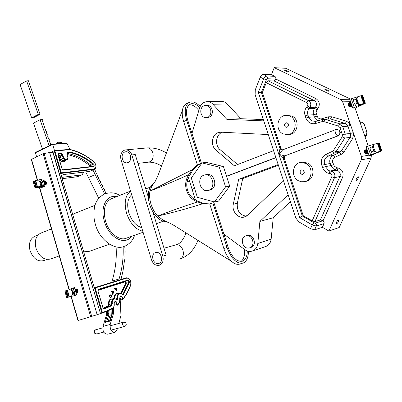 <?xml version="1.0" encoding="UTF-8"?>
<svg xmlns="http://www.w3.org/2000/svg" width="402" height="402" viewBox="0 0 402 402"><rect width="100%" height="100%" fill="white"/><g stroke="black" fill="none" stroke-linecap="round" stroke-linejoin="round"><path stroke-width="0.6" d="M315.811 121.379L311.831 120.952L308.711 117.263L307.962 115.047C307.254 112.701 307.595 110.55 308.982 108.585L309.882 107.399C311.424 104.626 310.957 102.369 308.485 100.636L268.049 80.777L266.265 82.701L262.4 92.41L280.938 148.388L281.933 149.609L282.722 149.825M290.164 116.198L285.571 115.359C277.048 115.927 274.993 130.168 282.857 133.806L287.706 134.67C296.128 133.997 298.068 119.716 290.164 116.198M288.932 134.559L289.656 134.494C298.053 133.821 299.982 119.605 292.103 116.103L286.671 115.309M305.942 163.388L300.52 162.463C292.274 163.458 290.787 176.975 298.46 180.764L301.249 181.744L304.153 181.709C312.289 180.609 313.645 167.056 305.942 163.388M304.394 181.659L306.038 181.317C314.153 180.212 315.51 166.724 307.826 163.076L302.42 162.157L300.671 162.438M323.097 220.703L324.128 221.974L324.062 223.587L316.314 226.055L314.63 229.818L310.515 228.683L312.198 224.914L299.761 217.678L302.279 215.954L313.967 222.728L315.339 223.11L323.097 220.703L320.404 219.944L339.906 176.488C340.745 173.996 340.082 172.051 337.926 170.639L335.459 169.94L330.087 171.031L328.55 170.458L325.369 166.634L330.786 165.604L333.936 169.373L335.459 169.94L336.68 167.654L334.338 166.177L332.841 162.629C332.238 160.247 332.936 158.468 334.936 157.298L341.434 154.242L343.946 152.031L352.644 138.595L353.634 133.786L361.423 156.443L361.277 159.815L328.876 231.039L339.218 227.512L371.091 158.066L371.363 155.192M323.092 220.698L342.625 177.292L339.906 176.488L334.544 177.664C335.368 175.166 334.7 173.192 332.534 171.739L331.509 171.352L330.258 173.684C331.705 174.252 332.208 175.307 331.776 176.845L312.183 220.869L303.219 215.678L284.274 158.463L283.264 158.504L278.842 154.368L279.988 148.609L281.114 149.785L282.636 149.871L278.842 154.368L284.606 155.815L283.465 156.886L283.264 158.504L302.279 215.954L303.219 215.678M266.265 82.701L306.706 102.651C307.942 103.52 308.178 104.651 307.404 106.038L306.505 107.223C304.656 109.846 304.203 112.726 305.148 115.851L305.897 118.072C307.816 122.565 311.037 124.384 315.56 123.52L322.499 121.504L323.595 121.515L338.494 126.102L339.891 127.489L342.403 134.841L342.172 136.856L333.439 150.494L332.595 151.242L325.997 154.383C321.967 156.775 320.565 160.388 321.786 165.227L322.545 167.483L325.369 166.634L324.61 164.378C323.69 160.755 324.746 158.046 327.771 156.257L333.203 155.448L339.705 152.383L341.373 150.906L350.067 137.439L350.725 134.233L347.71 125.454L345.871 123.675L330.479 118.937L323.896 119.163M350.514 99.093L285.666 68.28L274.234 67.672L340.519 99.41L342.655 101.857L350.745 125.384L348.026 126.168L342.75 126.655L340.574 124.128L339.956 123.881L338.494 126.102M305.897 118.072L308.711 117.263L314.309 116.897L317.912 120.761M356.313 178.945C356.921 177.589 357.614 176.875 358.398 176.805L358.076 178.553C357.468 179.91 356.775 180.619 355.986 180.689L356.313 178.945M336.554 222.211C337.172 220.849 337.881 220.125 338.675 220.035L338.378 221.623C337.76 222.979 337.057 223.703 336.258 223.793L336.554 222.211M327.911 90.38L329.092 91.143C328.519 91.319 327.499 91.063 326.037 90.375L324.861 89.611C325.439 89.435 326.454 89.691 327.911 90.38M287.772 71.244L288.822 71.928C288.224 72.084 287.204 71.822 285.772 71.154L284.727 70.476C285.325 70.32 286.34 70.576 287.772 71.244M364.664 135.75L366.493 135.389L366.895 131.831L366.639 134.982L365.192 137.283M366.222 153.996L365.936 154.257C364.468 153.187 363.966 151.81 364.418 150.117L364.79 150.152M350.026 106.867L349.695 107.148C348.243 106.043 347.725 104.686 348.147 103.078L348.514 103.098M287.36 122.952C289.088 124.756 288.887 126.208 286.757 127.318L285.631 127.112C283.902 125.308 284.108 123.851 286.249 122.751L287.36 122.952M303.073 170.056C304.801 171.81 304.651 173.252 302.626 174.383L301.304 174.161C299.58 172.398 299.731 170.956 301.766 169.835L303.073 170.056M303.661 170.518L304.148 173.066M288.189 123.721L288.334 126.112M338.333 135.801L337.886 135.846L339.665 134.127C340.303 131.193 339.208 129.6 336.384 129.364L335.534 129.59C334.961 130.042 334.936 131.117 335.459 132.821C336.198 134.735 337.007 135.74 337.886 135.846L284.917 155.835L338.333 135.801C341.358 132.74 340.856 130.58 336.831 129.323L336.675 129.338M285.405 155.765L284.33 156.84L284.274 158.463M299.761 217.678L258.345 92.344L262.4 92.41M274.817 76.315L271.435 74.677L262.968 74.29L266.39 75.958L274.817 76.315L275.692 77.229L275.898 78.345L275.737 79.068L267.325 78.762L266.431 79.727L261.385 92.405L279.988 148.609L280.938 148.388M274.234 67.672L271.435 74.677M268.049 80.777L274.013 80.918L275.737 79.068M320.404 219.944L314.912 221.628L312.183 220.869M324.062 223.587L322.394 227.286L328.876 231.039M310.515 228.683L298.857 221.859L295.802 218.005L255.129 94.701L255.275 89.837L260.275 77.169C261.079 75.385 261.973 74.425 262.968 74.29M314.63 229.818L322.394 227.286M325.997 154.383L327.771 156.257L334.369 153.137L336.057 151.639L344.8 138.032L345.268 134.002L342.403 134.841M315.128 121.515L315.861 121.359L315.56 123.52M368.207 146.006L355.092 108.058M334.936 157.298L333.203 155.448C330.208 157.212 329.163 159.885 330.062 163.463L321.786 165.227M347.71 125.454L350.363 124.278L346.69 121.258L345.258 123.434L339.956 123.881L325.072 119.329L322.786 119.334L322.499 121.504M306.505 107.223L308.982 108.585L314.605 108.409C313.233 110.349 312.892 112.475 313.59 114.786L307.962 115.047L305.148 115.851M346.69 121.258L331.916 116.791L328.67 116.776L321.856 118.771C319.62 119.203 318.027 118.314 317.072 116.103L316.118 112.419L317.037 109.746L314.605 108.409L315.525 107.208C317.088 104.465 316.63 102.244 314.143 100.54L274.013 80.918M364.473 124.836C363.684 123.278 362.825 122.424 361.9 122.283L364.388 124.836L366.785 131.755L363.408 132.122M350.745 125.384L353.634 133.786L350.725 134.233M336.384 129.364L282.636 149.871M351.609 105.374L350.835 103.932L350.755 102.716M350.84 103.922L350.705 103.158M358.941 105.796L365.373 103.259L355.273 108.048L352.775 108.138L363.529 103.384L364.212 103.369L358.981 105.902M364.348 103.269L361.664 95.54L349.725 99.309L352.775 108.138M351.303 98.872L354.308 107.565M362.694 95.555L365.368 103.244L362.694 95.555L361.72 95.671M351.75 105.168L350.886 102.671M351.886 105.57L350.941 103.751L350.78 102.359M352.097 106.173L350.594 104.796L350.298 102.259L350.735 102.239M351.941 106.244L350.464 104.847L350.167 104.073L350.333 102.234M351.479 106.203L351.268 106.52L349.82 105.108L349.524 102.57L350.026 102.58M351.167 106.55L349.69 105.158L349.398 104.394L349.559 102.54M350.705 106.51L350.494 106.826L349.042 105.414L348.75 102.882L349.253 102.892M350.393 106.857L348.916 105.465L348.785 102.852M349.931 106.816L349.69 107.148M348.072 103.128L348.479 103.198M349.589 106.52L348.519 104.882L348.433 103.651M350.363 106.213L349.293 104.565L349.207 103.339M351.137 105.907L350.062 104.249L349.981 103.028M351.896 105.59L351.413 104.887M360.463 104.631C359.458 104.751 358.458 103.52 357.473 100.942C356.941 99.148 356.951 98.033 357.504 97.585M356.378 98.259L356.629 101.279L355.649 99.329L356.378 98.259M356.996 103.48L356.629 101.279L358.398 104.47L356.996 103.48L354.891 104.314L355.68 105.545L353.911 102.364L353.544 100.173L355.649 99.329M353.544 100.173L353.67 99.344M358.659 105.907L359.182 105.701M354.891 104.314L353.911 102.364M376.835 152.137C375.865 152.252 374.91 151.062 373.971 148.564C373.398 146.629 373.413 145.423 374.016 144.951M372.81 145.7L373.106 148.876L372.106 146.876L372.81 145.7M371.966 152.876L370.332 149.861L369.961 147.645L372.106 146.876M369.961 147.645L370.046 146.69M375.342 153.273L375.629 153.172M374.87 152.026L373.478 151.097L373.106 148.876L374.87 152.026M372.091 153.006L371.327 151.861L373.478 151.097M371.327 151.861L370.332 149.861M368.071 152.458L367.197 149.921M368.207 152.845L367.242 150.976L367.081 149.584M368.378 153.333L366.905 152.067L366.574 149.418L366.996 149.338M368.177 153.438L366.845 152.263L366.453 151.273L366.649 149.348M367.599 153.599L366.111 152.348L365.785 149.7L366.328 149.685M367.388 153.72L366.046 152.534L365.669 151.569L365.86 149.629M366.81 153.876L365.323 152.629L364.996 149.986L365.539 149.966M366.599 154.001L365.247 152.8L364.88 151.866L365.071 149.916M364.343 150.167L364.75 150.247M365.78 153.629L364.765 152.011L364.689 150.71M366.574 153.353L365.549 151.715L365.483 150.423M367.368 153.072L366.338 151.423L366.272 150.142M368.157 152.79L367.126 151.132L367.061 149.856M375.378 153.257L381.895 150.795L371.554 155.157L369.147 155.574L380.111 151.137L375.403 153.323M378.197 143.107L380.92 150.946L378.187 143.102L366.056 146.609L369.147 155.574M367.644 146.177L370.699 155.006M381.88 150.785L379.176 142.966L378.217 143.157M153.685 183.804C148.303 187.292 146.931 194.231 149.579 204.633C153.79 215.934 159.574 221.623 166.936 221.688M153.036 184.734L151.644 186.543L149.976 191.086C149.242 195.03 149.574 199.367 150.976 204.1C152.474 208.819 154.705 212.809 157.659 216.075L163.473 220.402L165.167 220.979M131.69 194.754C127.625 198.442 126.67 204.427 128.826 212.713C131.65 220.884 135.941 225.854 141.695 227.622M130.605 191.196C125.233 195.377 123.881 202.698 126.55 213.166C130.168 223.477 135.58 229.497 142.79 231.225M111.887 198.553L110.791 198.99C104.646 202.819 102.897 210.201 105.55 221.145C108.917 233.125 119.675 241.542 126.67 238.079L143.102 232.245M75.375 213.155L72.722 214.517M41.311 232.924L40.491 233.245C35.863 235.989 34.356 240.979 35.979 248.215C39.386 256.984 44.366 260.551 50.918 258.913L59.25 255.898M47.014 259.461L44.079 260.526C37.894 262.079 33.21 258.762 30.024 250.562C28.517 243.798 29.954 239.12 34.336 236.537L35.11 236.235M248.426 251.27C248.371 257.486 246.647 261.401 243.255 263.014C236.858 264.214 231.441 259.029 227.009 247.461L212.879 202.92L213.929 202.698L228.034 247.14C232.024 257.551 236.899 262.215 242.662 261.129C245.622 259.737 247.175 256.35 247.305 250.969M83.696 251.858L89.551 251.265L109.505 244.175M200.186 106.429C196.025 102.274 192.307 100.967 189.025 102.52C184.98 105.419 184.191 111.329 186.659 120.253L183.654 121.59L197.367 164.905L191.92 169.91L149.976 191.086C162.348 186.272 175.357 180.764 189.015 174.558C182.041 183.809 186.458 198.151 197.618 201.894C183.377 206.447 170.056 211.176 157.659 216.075C172.302 212.718 187.287 208.623 202.608 203.784L209.733 203.96L223.824 248.461C225.633 253.969 228.2 258.265 231.532 261.36L174.855 225.934L170.614 223.512L163.473 220.402M183.654 121.59C182.352 117.379 181.94 113.595 182.423 110.243C182.94 107.108 184.151 104.992 186.066 103.887L186.804 103.545M242.316 263.295L240.084 263.953C237.471 264.918 234.617 264.054 231.532 261.36M197.367 164.905L200.407 163.599L186.659 120.253M212.879 202.92L209.733 203.96M199.714 107.545C196.035 103.967 192.759 102.867 189.885 104.239C186.232 106.847 185.523 112.168 187.749 120.198L201.477 163.458L200.407 163.599M189.015 174.558L191.92 169.91M202.608 203.784L197.618 201.894M189.096 104.781C192.292 104.45 195.533 106.344 198.824 110.465M201.477 163.458L198.477 164.74L192.945 169.835L189.442 175.855C183.694 184.392 187.558 196.97 197.327 200.899L203.578 203.533L209.919 203.914M187.086 181.89L189.473 180.925M244.451 249.381C245.009 255.35 243.833 259.385 240.919 261.481M203.879 175.182C196.352 177.669 200.005 192.337 207.718 190.528L208.663 190.267C216.221 187.905 212.678 173.146 204.98 174.875L203.879 175.182M207.718 190.528L210.573 189.91C218.12 187.553 214.583 172.855 206.904 174.579L205.105 174.855M245.692 235.904L246.024 235.813C252.436 233.939 256.019 246.21 249.531 247.873L249.31 247.933C242.883 249.863 239.23 237.647 245.692 235.904M246.939 235.537L247.421 235.396C253.823 233.527 257.401 245.758 250.923 247.421M283.541 180.845L247.727 215.135L244.069 217.105C237.919 218.723 231.562 211.01 233.301 204.171L238.698 179.272L278.179 164.584M203.96 105.811C198.482 107.947 200.608 118.57 206.337 117.635L207.643 117.283C213.135 115.218 211.08 104.55 205.367 105.435L203.96 105.811M207.261 117.595L209.125 117.218C214.608 115.163 212.557 104.52 206.854 105.404L206.025 105.419M268.28 134.564L220.999 132.178L217.789 132.75C211.583 135.047 210.487 145.831 215.99 150.142L234.346 165.795L273.591 150.665M222.422 132.253L221.929 132.439C215.748 134.715 214.653 145.413 220.13 149.69L237.607 164.539M263.335 119.585L240.919 118.701L227.246 103.982C225.467 102.143 223.406 101.304 221.06 101.475L207.749 101.641M290.415 201.678L273.224 217.738L271.139 239.16C270.586 243.115 268.611 245.627 265.225 246.682L252.788 250.848M214.402 201.97L218.577 201.085L229.703 186.111L223.422 166.518L206.256 162.363L202.005 162.926L191.287 178.016L197.362 197.312L214.402 201.97L225.577 186.88L219.256 167.121L202.005 162.926M226.532 176.227L275.857 157.539M263.767 120.886L226.859 119.394L212.929 104.239C211.12 102.344 209.02 101.485 206.633 101.656C203.181 102.168 200.809 104.324 199.518 108.128L191.96 133.479M188.473 177.739L192.096 189.272L194.538 188.347M195.432 199.879L192.146 189.417L194.583 188.493M288.144 194.794L259.893 221.417L257.803 243.461C257.245 247.531 255.24 250.104 251.793 251.185C249.356 251.747 247.024 251.235 244.793 249.632L223.909 234.15M226.582 176.377L275.908 157.695M192.096 189.272L192.92 189.126M226.859 119.394L240.919 118.701M259.893 221.417L273.224 217.738M246.25 216.256C239.718 214.959 236.743 210.628 237.331 203.266L242.713 178.568L238.698 179.272M242.713 178.568L278.42 165.307M219.256 167.121L223.422 166.518M225.577 186.88L229.703 186.111M124.776 152.031L125.715 151.765C130.645 150.8 132.76 160.82 127.987 162.549L127.112 162.8C122.178 163.79 120.022 153.82 124.776 152.031M155.479 252.567L155.785 252.481C161.122 250.923 164.187 262.019 158.8 263.436L158.564 263.501C153.217 265.089 150.112 254.049 155.479 252.567M148.207 196.774L135.253 154.569L131.821 154.916C130.544 151.448 128.439 149.785 125.509 149.921L124.238 150.278C121.108 152.147 120.027 155.262 120.997 159.629L151.499 259.833C153.072 263.933 155.589 265.772 159.056 265.335L159.353 265.25C162.674 263.712 163.84 260.677 162.835 256.139L166.137 255.18L152.921 212.125M131.821 154.916L162.835 256.139M75.872 289.365L76.269 288.857M75.028 289.53L75.847 288.887L76.561 288.922L77.395 289.52L77.943 290.566C78.229 291.942 77.903 292.832 76.958 293.224L76.073 293.123M44.712 181.232L45.099 180.805M43.788 181.337L44.647 180.784L46.421 182.292C46.702 183.804 46.315 184.744 45.26 185.111L44.652 185.041M52.853 152.252L100.445 313.53L53.099 152.313L49.617 152.529L97.148 314.711L77.973 320.525M49.617 152.529L43.089 153.715L31.301 159.443M100.239 313.62L97.148 314.711M77.44 292.978L76.842 292.772L77.772 290.621L76.099 289.279L77.852 290.596L77.119 292.706M45.692 184.95L45.16 184.669M93.902 161.775C96.455 164.719 96.706 167.222 94.656 169.282L60.873 173.428L54.195 150.71L50.526 152.453L54.486 150.569L69.611 149.403M100.44 313.525L101.922 313.098L94.455 287.691L92.993 288.154L59.481 174.051L61.35 172.845L94.184 168.961L94.008 169.478L89.651 171.383L94.445 169.378M89.651 171.383L63.596 174.543L61.28 175.579M61.807 177.377L81.626 174.89L77.38 176.749L82.063 174.785M83.601 172.116L82.279 174.694L81.626 174.89M90.355 166.649L90.204 166.046C83.073 160.172 75.611 156.378 67.807 154.664L68.214 153.594L70.26 152.644L70.466 152.107C78.445 153.876 86.083 157.78 93.375 163.825C94.395 165.116 94.43 166.046 93.48 166.614L63.315 170.066L62.059 168.935L57.983 155.066L58.059 153.81L58.777 153.147L60.732 152.961L62.812 154.86L63.772 158.107L65.018 159.242L67.37 159.011L67.888 157.71L66.878 154.257L66.938 153.021L67.636 152.368L70.466 152.107M94.184 168.961C96.57 167.523 96.475 165.187 93.912 161.946C86.289 155.609 78.305 151.524 69.953 149.69L69.646 149.398L54.401 150.69M54.195 150.71L54.908 150.956L61.35 172.845M112.299 291.847L111.51 291.686L111.364 291.189L113.942 291.797L114.098 292.324L112.304 294.359L112.153 293.862L112.716 293.264L112.299 291.847M115.188 288.802L114.299 289.088L114.163 288.621L116.329 287.927L116.811 289.631L116.434 290.576L115.429 289.611L115.188 288.802L114.299 289.088M110.123 295.008L109.535 296.334L110.434 297.586L109.289 296.465L109.982 294.535L111.555 295.706L111.294 297.204L111.294 295.766L110.123 295.008L109.535 296.334M123.143 294.917C122.097 293.606 120.982 293.113 119.806 293.43C118.258 294.138 117.64 295.761 117.952 298.294C117.982 299.45 117.59 299.832 116.771 299.44L114.213 298.827C112.655 299.54 112.012 301.158 112.289 303.681L111.6 305.771L104.224 308.987L102.987 307.997L97.942 290.862L98.43 289.309L127.781 280.109C128.957 280.239 129.464 281.104 129.298 282.696L123.143 294.917L122.972 294.495C121.479 293.098 120.283 292.636 119.384 293.108L119.525 293.068M101.922 313.098L102.399 312.475L106.696 310.957L112.57 308.213C113.831 307.329 114.329 305.791 114.062 303.611L114.957 301.344C116.454 301.379 117.183 302.455 117.143 304.565L117.233 305.294M126.54 277.777L94.455 287.691L95.184 287.927L102.399 312.475M116.278 287.943L116.811 289.631M116.761 289.646L116.399 290.586M116.218 288.47L115.389 288.736L116.289 290.113L116.545 289.641L116.218 288.47L115.439 288.721L116.289 290.113M111.369 291.219L113.942 291.797M113.892 291.812L114.098 292.324M114.047 292.339L112.294 294.329M112.59 291.902L112.877 293.053L113.771 292.143L112.59 291.902L112.927 293.038M109.485 296.349L110.364 297.093M110.314 297.108L110.379 297.58M109.977 294.54L111.555 295.706M111.505 295.721L111.284 297.184M52.587 144.137L66.456 143.102L66.993 143.358L52.677 144.418L35.426 152.75L35.713 152.273L52.577 144.122L54.486 150.569M35.426 152.75L36.607 156.815M69.868 149.283L66.993 143.358M66.456 143.102L52.577 144.122L35.713 152.273M94.525 169.463L95.088 169.614L95.244 170.92L96.369 173.297L96.907 173.458L97.013 174.795L97.927 176.895L98.475 177.046L98.596 178.377L99.756 180.86L100.319 181L100.46 182.322L101.736 184.92L102.314 185.046L102.465 186.362L103.947 189.242L104.53 189.362L104.691 190.674L106.113 193.367M124.746 246.25L125.188 252.24L124.906 252.24L124.921 259.747L124.585 259.722L122.997 271.144L120.957 279.501M85.661 171.865L98.756 198.312M92.968 170.021L104.61 193.905M49.155 145.775L40.105 119.721L33.477 123.143L42.446 149.016M123.118 246.763C123.59 257.697 122.243 268.435 119.077 278.963L118.701 280.199M113.515 307.651L113.545 313.299L110.213 324.434C109.786 329.479 111.389 332.092 115.022 332.273L117.002 329.876L117.424 328.429M118.876 323.444L120.947 315.454L120.213 300.274M50.747 145.006L50.426 144.087L50.758 143.258L49.868 142.479L49.034 140.072L49.361 139.248L48.476 138.469L47.642 136.067L47.969 135.238L47.084 134.464L46.25 132.062L46.577 131.233L45.692 130.459L42.079 120.062L42.451 119.575L40.105 119.721M106.404 311.51L106.339 315.354L102.952 326.424C102.5 331.444 104.098 334.037 107.741 334.208L114.691 332.364M116.093 246.868C116.841 258.496 115.485 269.943 112.032 281.199L111.666 282.37M110.063 320.771L110.178 321.042L105.213 322.419L106.068 321.886M108.228 321.283L110.103 315.098L111.836 314.887M39.306 112.073L28.416 80.742L26.612 80.867L20.1 84.556L31.647 117.871L38.26 114.409L40.084 114.314L39.306 112.073M26.612 80.867L38.26 114.409M40.084 114.314L33.477 117.761L31.647 117.871M75.214 290.174L75.847 291.209L75.872 292.435M75.079 289.706L76.33 291.058L76.013 292.912M75.184 290.058L75.928 291.184L75.908 292.555M75.048 289.596L76.812 290.912L76.048 293.038M75.068 289.666L76.41 291.038L76.023 292.952M75.38 289.52L77.295 290.767L76.345 292.922M75.214 289.546L76.893 290.887L76.159 293.003M75.697 289.4L77.375 290.741L76.641 292.857M77.872 292.385L77.305 292.626M76.34 289.229L76.943 289.113M69.481 289.862C72.27 289.008 73.908 295.44 71.043 296.003M73.084 293.832L72.3 290.757L73.526 292.078L73.028 295.47M71.466 289.324L72.3 290.757M72.772 288.932L74.832 291.676L73.526 292.078M74.832 291.676L74.335 295.063M35.014 183.357L35.235 183.031M43.682 181.699L44.285 182.664L44.315 183.885M44.506 184.543L44.868 182.588L43.582 181.367L44.783 182.598L44.486 184.478M43.652 181.609L44.371 182.654L44.356 184.021M43.677 181.372L45.28 182.533L44.562 184.729M43.924 181.317L45.366 182.523L44.567 184.749M44.175 181.307L45.778 182.468L45.084 184.654L44.622 184.729M44.421 181.252L45.858 182.458L44.873 184.719M44.672 181.247L46.27 182.402L45.582 184.588L45.119 184.664M44.918 181.191L46.356 182.392L45.371 184.654M46.175 184.473L45.612 184.598M45.17 181.181L45.743 181.161M38.195 180.714C41.074 181.935 41.517 183.925 39.532 186.684M41.361 184.508L40.602 181.533L41.783 182.769L41.326 186.201M39.813 180.247L40.602 181.533M41.165 180.076L43.135 182.593L41.783 182.769M43.135 182.593L42.672 186.015M44.969 186.131L41.441 187.694L34.994 187.905L36.054 187.478L39.773 187.231L36.527 187.272L37.517 186.829L44.969 186.131L42.873 178.92L34.622 180.915L36.512 187.216L34.678 180.88M43.717 186.377L43.104 184.262M42.19 181.121L41.652 179.267M34.657 181.041L33.165 181.573L35.044 187.87L33.22 181.543M69.38 289.395L74.455 287.561L69.375 289.37M76.626 295.033L66.697 297.606L76.626 295.033L74.455 287.561M75.38 295.359L74.777 293.294M73.832 290.038L73.239 287.998M59.571 174.011L60.777 173.865L94.244 287.757M57.576 142.514L59.632 141.946M62.164 143.419L61.878 142.368L60.958 142.248L55.953 143.876L57.099 142.755M61.782 143.444L60.813 143.519M280.445 148.449L281.445 149.67L282.686 149.84M322.545 167.483C323.7 170.589 325.796 172.548 328.836 173.357L330.258 173.684M275.757 79.018L315.882 98.56L314.143 100.54L308.485 100.636L306.706 102.651M317.037 109.746L317.957 108.55C320.258 104.45 319.565 101.118 315.882 98.56M314.912 221.628L334.544 177.664L331.776 176.845M342.625 177.292C343.926 172.744 342.424 169.634 338.127 167.976L336.68 167.654M338.127 167.976L336.906 170.262L331.509 171.352L330.087 171.031L328.836 173.357M341.434 154.242L339.705 152.383L334.369 153.137L332.595 151.242M333.439 150.494L336.057 151.639L341.373 150.906L343.946 152.031M352.644 138.595L350.067 137.439L344.8 138.032L342.172 136.856M353.252 132.675L350.534 133.469L345.268 134.002L342.75 126.655L339.891 127.489M331.916 116.791L330.479 118.937L325.072 119.329L323.595 121.515M322.731 119.359L315.957 121.339L323.444 119.198M317.957 108.55L315.525 107.208L309.882 107.399L307.404 106.038M371.091 158.066L361.277 159.815M333.565 164.77L330.786 165.604L330.062 163.463L332.841 162.629M317.072 116.103L314.309 116.897L313.59 114.786L316.359 113.992M340.519 99.41L350.021 99.229M366.865 131.755L364.503 124.921L360.981 125.092M361.72 122.228L359.79 121.65L361.72 122.228L360.031 122.339M342.655 101.857L350.534 101.651M361.423 156.443L369.006 155.162M321.987 119.57L321.856 118.771M328.67 116.776L328.529 118.831M258.345 92.344L263.697 78.852L260.275 77.169M315.339 223.11L316.379 224.411L316.314 226.055L312.198 224.914L313.967 222.728M266.431 79.727L263.697 78.852C264.501 77.063 265.4 76.099 266.39 75.958L267.375 77.124L267.325 78.762M284.606 155.815L284.917 155.835L283.762 157.127L283.787 158.534M282.817 149.79L282.556 149.866M360.835 95.626L363.529 103.384M361.167 95.545L363.855 103.279M361.85 95.626L364.539 103.364M362.187 95.54L364.87 103.254M377.372 143.253L380.111 151.137M377.709 143.167L380.438 151.026M378.347 143.117L381.081 150.976M378.689 143.032L381.413 150.866M116.535 196.694C106.681 194.151 99.867 207.171 104.389 221.381C108.836 237.597 124.952 246.094 131.384 236.406M227.009 247.461L223.824 248.461M199.879 164.096L198.809 164.237M220.13 149.69L215.99 150.142M212.929 104.239L227.246 103.982M257.803 243.461L271.139 239.16M237.331 203.266L233.301 204.171M125.856 149.891L146.695 147.961C153.157 146.72 155.886 159.609 149.624 161.83L148.248 162.177M179.558 259.094L179.664 259.064C186.724 257.215 182.764 242.964 175.769 244.989L175.398 245.094M31.502 159.252L37.537 180.096M39.723 187.639L69.204 289.37M71.285 296.54L78.219 320.469M43.089 153.715L90.726 316.871M44.094 153.413L91.751 316.55M77.857 176.624L62.194 178.694L77.249 176.764M69.953 149.69L54.908 150.956M67.179 153.087L67.621 152.881L67.049 154.494M66.953 153.71L68.214 153.594C76.139 155.338 83.722 159.197 90.958 165.172L92.993 164.267C85.757 158.272 78.179 154.398 70.26 152.644L67.621 152.881L67.797 152.338M93.169 166.327L92.993 164.267L93.375 163.825M90.204 166.046L90.958 165.172L91.561 166.513M63.044 169.775L93.138 166.333L93.48 166.614M58.3 153.886L58.767 153.664L58.451 153.76L58.159 155.303M58.074 154.509L60.556 153.504L58.767 153.664L58.943 153.122M58.119 155.132L58.506 154.468L60.169 155.981L62.225 155.021L60.556 153.504L60.732 152.961M65.958 160.162L64.797 161.559L62.441 161.8C61.325 161.76 60.501 161.011 59.958 159.554L59.004 156.308L60.169 155.981L61.124 159.227L63.184 158.272L62.225 155.021L62.812 154.86M59.958 159.554L61.124 159.227L62.787 160.73L64.843 159.78L63.184 158.272L63.772 158.107M62.441 161.8L62.787 160.73L65.139 160.493L67.194 159.549L64.843 159.78L65.018 159.242M64.797 161.559L65.139 160.493L67.4 159.499M67.888 157.71L67.486 159.463L67.194 159.549L67.37 159.011M67.807 154.664L67.114 154.725M59.004 156.308L58.235 155.544M93.912 161.946L93.867 161.75C86.204 155.378 78.164 151.263 69.737 149.408M62.898 169.79L62.059 168.935M58.044 155.293L62.174 168.94M62.963 169.77L63.315 170.066M68.003 157.72L66.933 154.484M122.736 298.279L122.972 298.993C126.203 294.852 128.786 290.073 130.715 284.651C131.142 280.631 129.871 278.45 126.901 278.104L95.184 287.927M122.881 299.425L122.972 298.993M120.851 296.42L120.334 296.435L119.781 298.108M117.354 304.822L118.032 304.234C119.449 302.852 119.992 300.802 119.67 298.093L120.55 295.917L122.394 297.078M119.67 298.093L119.781 298.123C120.128 300.942 119.545 303.113 118.027 304.631M114.771 301.857L114.178 303.621M114.062 303.611L114.178 303.636C114.475 305.967 113.912 307.646 112.495 308.671M111.52 299.178L111.198 299.274C109.555 300.088 108.882 301.837 109.173 304.52L111.676 303.781C111.379 301.093 112.052 299.344 113.691 298.53L113.952 298.445M103.198 308.218L108.148 305.877L108.56 304.626L109.173 304.52L108.62 306.193L111.128 305.455L111.676 303.781L112.289 303.681M117.952 298.294L117.349 298.405C117.012 295.716 117.655 293.962 119.273 293.143L116.796 293.897C115.369 294.571 114.691 296.063 114.766 298.369M116.113 298.776L117.349 298.405L117.027 299.274L116.751 299.204M117.138 305.349L116.54 304.465C116.575 302.766 115.992 301.897 114.786 301.852M114.258 305.133L117.143 304.565M122.741 299.53L122.293 299.314M108.56 304.626C108.319 300.55 109.62 298.641 112.465 298.897M114.158 298.405C114.203 294.837 115.495 293.209 118.022 293.525M120.972 293.103L125.71 283.154L124.957 281.877L97.993 290.375M112.57 308.213L112.444 308.701L106.53 311.465M106.696 310.957L106.505 311.475L101.952 313.088M108.148 305.877L108.62 306.193L103.52 308.595L106.148 307.816L111.128 305.455L111.6 305.771M103.56 308.62L106.148 307.816L105.5 308.053L105.937 308.389M97.942 290.862L103.093 307.952L103.751 308.656L105.495 308.053L103.786 308.646L104.224 308.987M125.203 281.36L126.117 281.963L126.278 283.304L128.73 282.546C128.851 281.35 128.474 280.707 127.595 280.611L98.244 289.837L98.053 290.827M125.71 283.154L126.278 283.304L121.52 293.319M122.841 294.344L128.73 282.546L129.298 282.696M124.957 281.877L125.102 281.395M98.43 289.309L98.244 289.837M127.781 280.109L127.595 280.611M116.771 299.44L113.781 298.495L111.515 299.178M126.474 277.797L126.901 278.104M118.032 304.234L117.912 304.706M123.012 299.319C126.258 295.153 128.851 290.355 130.786 284.917L130.715 284.651M95.817 329.735L95.676 329.776C94.445 330.811 94.445 332.122 95.686 333.7L96.837 333.951L103.731 332.102M125.575 322.69C126.675 324.268 126.374 325.53 124.675 326.484L123.54 326.213C122.288 324.58 122.263 323.243 123.464 322.193L123.585 322.158M122.228 296.887C123.062 298.098 122.836 299.073 121.555 299.797L120.62 299.57L119.932 297.219L120.52 296.495L120.077 296.626M95.229 174.629L88.54 177.513M105.213 322.419L107.47 315.032L107.63 313.645L106.505 313.967M108.721 310.6L108.847 313.58L107.63 313.645L107.525 311.098M112.409 308.721L112.404 313.625L110.178 321.042M113.706 311.912L112.314 312.429M108.847 313.58L108.646 315.309L107.47 315.032L106.339 315.354M110.213 324.434L102.952 326.424M113.545 313.299L112.168 313.776L110.053 320.816M119.077 278.963L112.032 281.199M111.073 309.47L111.274 315.379L109.61 320.902M111.726 315.253L110.103 315.098L109.887 310.068M108.646 315.309L106.701 321.711M112.128 313.907L112.158 308.872M76.867 289.068L76.581 289.133M77.656 292.746L77.164 292.691M76.189 289.249L76.571 288.927M45.024 181.176L45.431 180.935M45.928 184.769L45.476 184.639M37.517 186.829L35.677 180.468M37.22 186.9L35.386 180.563M36.054 187.478L34.215 181.131M35.758 187.553L33.924 181.222M69.345 296.782L67.435 290.194M69.049 296.862L67.144 290.294M68.3 297.098L66.4 290.535L68.3 297.098M67.802 297.269L65.903 290.686M67.506 297.349L65.606 290.792M64.858 291.033L66.752 297.586L64.863 291.033M365.217 137.348L366.398 135.539M287.706 134.67L289.656 134.494M361.679 95.555L364.358 103.269M379.176 142.966L381.89 150.785M150.227 187.141L145.79 188.9M130.57 191.081L110.791 198.99M123.866 246.552C114.495 250.416 99.389 239.803 95.39 224.336C92.5 215.643 94.56 205.07 95.626 203.683C96.781 200.06 99.585 196.885 104.048 194.161C110.007 192.05 115.228 192.473 119.711 195.422M95.058 205.286L74.254 213.608M51.436 228.939L40.491 233.245M38.024 235.09L34.336 236.537M125.143 246.089C130.077 243.527 133.218 239.919 134.57 235.276M163.051 221.281L156.458 223.648M182.423 110.243L157.785 176.076L155.328 181.171L151.644 186.543M189.025 102.52L186.066 103.887M242.662 261.129L241.818 261.385M209.613 203.99L209.176 204.085M246.024 235.813L247.421 235.396M206.337 117.635L207.819 117.57M220.462 132.173L219.728 132.228M244.597 216.969L244.069 217.105M137.956 163.388L148.494 162.147C153.423 162.091 157.815 163.478 161.664 166.307M185.895 232.683C185.227 235.868 181.603 242.934 177.202 244.466L164.011 248.245M125.715 151.765L125.967 151.74M158.564 263.501L158.916 263.395M181.392 258.451C185.865 256.632 189.649 253.722 192.749 249.722C195.201 246.356 196.925 243.185 197.93 240.205M166.639 153.097C160.071 149.132 153.423 147.423 146.695 147.961M31.291 159.403L37.301 180.141M39.476 187.654L68.973 289.46M71.043 296.601L77.978 320.53M93.204 166.317L62.978 169.77M54.3 150.685L69.646 149.398M106.912 311.329L112.444 308.701M130.811 284.847C131.293 280.47 129.851 278.119 126.484 277.792L94.47 287.686M117.339 305.224L117.972 304.676M96.711 333.987L95.023 333.665C93.691 332.142 93.907 330.841 95.676 329.776L102.701 327.861M124.54 326.519L111.017 330.148M125.354 322.504L123.464 322.193L109.972 325.876M121.454 299.827L119.866 300.299M122.062 296.741L120.52 296.495M124.876 259.762L124.575 259.863M125.077 256.144L124.806 256.24M105.972 321.912L110.058 320.776M36.456 187.252L34.622 180.915M34.994 187.905L33.165 181.573M68.239 297.118L66.34 290.556M66.697 297.606L64.802 291.048M61.657 142.263L60.194 141.921"/></g></svg>
